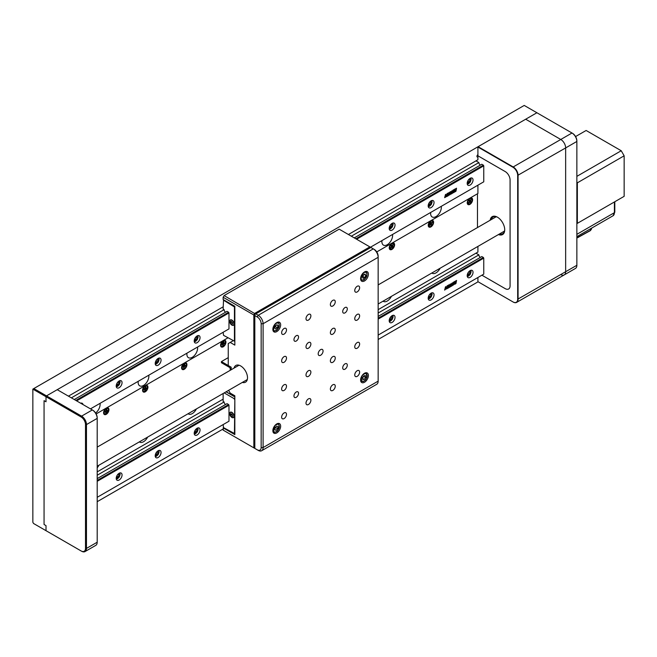 <?xml version="1.0" encoding="UTF-8"?>
<svg xmlns="http://www.w3.org/2000/svg" width="657" height="657" viewBox="0 0 657 657"><rect width="100%" height="100%" fill="white"/><g stroke="black" fill="none" stroke-linecap="round" stroke-linejoin="round"><path stroke-width="0.99" d="M33.54 389.519L33.827 388.558L46.499 395.875L536.892 112.749L524.22 105.432L32.85 389.116L32.85 522.29L33.54 523.481L46.015 530.684L46.015 525.616L44.06 524.491L44.06 400.655L46.015 401.78L46.015 396.721L33.54 389.519L32.85 389.913M85.04 551.568A6.89 3.983 60 0 1 81.599 551.231L81.107 550.944A6.2 3.581 -120 0 0 85.5 548.414L85.5 424.578A6.2 3.581 -120 0 0 81.107 416.981L81.599 416.136A6.89 3.983 60 0 1 86.469 424.578L86.469 548.414A6.89 3.983 60 0 1 85.04 551.568L95.766 545.376A6.89 3.983 -120 0 0 97.195 542.222L97.195 418.386A6.89 3.983 -120 0 0 92.325 409.943L57.225 389.683L46.499 395.875L46.015 396.721L46.015 401.78L44.06 400.655L44.06 524.491L46.015 525.616L46.015 530.684L46.499 530.963L33.54 523.481M51.377 398.684L50.4 399.251M477.91 154.682A1.38 0.797 120 0 0 476.933 156.366A1.38 0.797 120 0 0 477.91 156.933L477.91 159.75L348.415 234.508M223.134 306.844L68.435 396.155M492.536 155.471L492.536 155.019M477.91 277.5L477.91 281.664L513.01 301.933A6.619 3.819 -120 0 0 517.683 299.231L517.683 175.394A6.619 3.819 -120 0 0 513.01 167.289L513.199 166.952A6.89 3.983 60 0 1 518.077 175.394L518.077 299.231A6.89 3.983 60 0 1 516.648 302.384A6.89 3.983 60 0 1 513.199 302.048L478.107 281.779L378.153 339.488M223.134 428.988L97.195 501.693M46.499 530.963L81.599 551.231M95.618 413.023A7.58 4.377 120 0 0 100.119 404.318A7.58 4.377 120 0 0 100.045 403.349M138.216 381.306A7.58 4.377 120 0 0 138.142 382.366A7.58 4.377 120 0 0 139.711 385.84A7.58 4.377 120 0 0 145.558 383.803A7.58 4.377 120 0 0 148.868 376.174A7.58 4.377 120 0 0 148.794 375.204M186.966 353.162A7.58 4.377 120 0 0 186.892 354.222A7.58 4.377 120 0 0 188.46 357.695A7.58 4.377 120 0 0 194.308 355.659A7.58 4.377 120 0 0 197.617 348.029A7.58 4.377 120 0 0 197.543 347.06M381.947 240.593A7.58 4.377 120 0 0 381.881 241.645A7.58 4.377 120 0 0 383.45 245.118A7.58 4.377 120 0 0 389.289 243.09A7.58 4.377 120 0 0 392.599 235.452A7.58 4.377 120 0 0 392.533 234.483M430.696 212.449A7.58 4.377 120 0 0 430.622 213.5A7.58 4.377 120 0 0 432.199 216.974A7.58 4.377 120 0 0 438.038 214.946A7.58 4.377 120 0 0 441.348 207.308A7.58 4.377 120 0 0 441.274 206.339M477.91 185.192L477.91 193.519L376.757 251.918M227.913 337.854L96.144 413.926M188.107 413.729A7.58 4.377 120 0 0 188.46 413.984A7.58 4.377 120 0 0 196.402 408.941M431.838 273.016A7.58 4.377 120 0 0 432.199 273.263A7.58 4.377 120 0 0 440.133 268.22M383.088 301.161A7.58 4.377 120 0 0 383.45 301.407A7.58 4.377 120 0 0 391.391 296.364M97.195 467.809A7.58 4.377 120 0 0 98.903 465.23M139.358 441.874A7.58 4.377 120 0 0 139.711 442.128A7.58 4.377 120 0 0 147.653 437.086M477.91 246.416L477.91 252.058L378.153 309.652M223.134 399.152L97.195 471.866M234.064 368.092A9.65 5.576 60 0 1 235.855 365.464A9.65 5.576 60 0 1 243.295 368.051A9.65 5.576 60 0 1 247.508 377.767A9.65 5.576 60 0 1 245.513 382.185A9.65 5.576 60 0 1 242.334 382.423M254.817 315.237L253.848 314.999L254.817 313.315L369.866 246.892L339.152 229.162L224.111 295.584L255.507 314.038M261.683 450.718L376.724 384.296A6.89 3.983 -120 0 0 378.153 381.142L378.153 257.306A6.89 3.983 -120 0 0 373.275 248.863L369.866 246.892L370.835 247.459L255.795 313.874L258.234 315.286A6.89 3.983 60 0 1 263.104 323.729L263.104 447.557A6.89 3.983 60 0 1 261.683 450.718A6.89 3.983 60 0 1 258.234 450.373L257.257 449.815A5.519 3.186 -120 0 0 261.158 447.557L261.158 323.729A5.519 3.186 -120 0 0 257.257 316.97L254.817 315.565L254.817 448.403L223.134 430.113L253.848 447.844L253.848 314.999L223.134 297.268L224.111 295.584M234.836 399.037L234.442 433.489L223.528 427.633L223.134 430.113M258.234 450.373L253.848 447.844L254.817 447.606M369.866 246.892L370.146 247.853M223.134 297.268L223.134 299.526L234.836 306.277L234.836 345.114L230.205 342.445L228.25 343.57L228.25 365.522L231.182 367.206L231.182 369.76L231.182 368.339A1.38 0.797 -120 0 0 230.205 366.647L221.425 361.58L221.425 362.705L229.227 367.206A1.38 0.797 60 0 1 230.205 368.897L230.205 370.318M223.134 427.863L234.836 434.614L234.836 395.777L230.205 393.1L228.611 390.348M233.03 340.811L230.205 342.445M228.25 357.638L221.425 361.58M490.171 220.235A10.34 5.97 60 0 1 497.406 217.163L497.406 217.163A10.34 5.97 60 0 1 504.724 229.827A10.34 5.97 60 0 1 498.441 234.557M497.653 217.311A9.65 5.576 -120 0 0 493.07 216.966A9.65 5.576 -120 0 0 491.272 219.594M495.657 217.065A9.65 5.576 60 0 1 495.789 216.613M477.22 155.405L505.208 171.567A6.89 3.983 -120 0 1 510.078 180.01L510.078 285.836A6.89 3.983 -120 0 1 505.208 288.645L481.909 275.193L505.208 288.645A6.89 3.983 -120 0 0 510.078 285.836L510.078 180.01A6.89 3.983 -120 0 0 505.208 171.567L477.91 155.808L477.91 147.028L513.01 167.289M504.387 231.502A9.65 5.576 60 0 1 503.935 231.387M499.55 233.925A9.65 5.576 -120 0 0 502.72 233.678A9.65 5.576 -120 0 0 504.716 229.539M46.499 395.875L81.599 416.136L92.325 409.943L92.809 410.223A6.2 3.581 60 0 1 92.809 410.231A6.2 3.581 60 0 1 97.195 417.827L97.195 418.386L86.469 424.578L85.5 424.578M55.763 402.347L55.763 401.222M46.015 530.684L81.107 550.944M81.107 416.981L46.015 396.721M560.782 274.577A6.89 3.983 -120 0 0 564.223 274.913L575.442 268.442A6.89 3.983 -120 0 0 576.862 265.288L576.862 140.894A6.2 3.581 60 0 0 572.477 133.289L536.892 112.749L478.107 146.692L513.199 166.952L560.782 139.481L525.682 119.221L560.782 139.481A6.89 3.983 60 0 1 565.652 147.924A6.89 3.983 -120 0 0 560.782 139.481L571.992 133.01A6.89 3.983 -120 0 1 576.862 141.452L565.652 147.924L565.652 271.76L565.652 147.924L517.683 175.394M576.862 140.894L576.862 141.452M564.223 274.913A6.89 3.983 -120 0 0 565.652 271.76A6.89 3.983 60 0 1 564.223 274.913L516.648 302.384M576.862 176.355L621.226 150.74L586.126 130.48L575.581 136.566M621.226 150.74L624.15 155.808L577.355 182.827L576.862 181.981M624.15 196.336L576.862 223.635L624.15 196.336L624.15 155.808M577.355 182.827L577.355 223.355M276.753 423.921A5.519 3.186 120 0 0 273.156 428.783A5.519 3.186 120 0 0 274.002 433.201A5.519 3.186 120 0 0 276.753 432.922A5.519 3.186 120 0 0 280.358 428.068A5.519 3.186 120 0 0 279.512 423.65A5.519 3.186 120 0 0 276.753 423.921M276.753 322.603A5.519 3.186 120 0 0 273.156 327.457A5.519 3.186 120 0 0 274.002 331.884A5.519 3.186 120 0 0 276.753 331.604A5.519 3.186 120 0 0 280.358 326.751A5.519 3.186 120 0 0 279.512 322.324A5.519 3.186 120 0 0 276.753 322.603M364.504 373.258A5.519 3.186 120 0 0 360.898 378.12A5.519 3.186 120 0 0 361.744 382.538A5.519 3.186 120 0 0 364.504 382.267A5.519 3.186 120 0 0 368.101 377.405A5.519 3.186 120 0 0 367.255 372.987A5.519 3.186 120 0 0 364.504 373.258M332.812 384.797A3.449 1.987 120 0 0 330.561 387.835A3.449 1.987 120 0 0 331.095 390.603A3.449 1.987 120 0 0 332.812 390.43A3.449 1.987 120 0 0 335.07 387.392A3.449 1.987 120 0 0 334.536 384.632A3.449 1.987 120 0 0 332.812 384.797M357.186 370.729A3.449 1.987 120 0 0 354.936 373.767A3.449 1.987 120 0 0 355.462 376.527A3.449 1.987 120 0 0 357.186 376.354A3.449 1.987 120 0 0 359.445 373.316A3.449 1.987 120 0 0 358.911 370.556A3.449 1.987 120 0 0 357.186 370.729M357.186 342.584A3.449 1.987 120 0 0 354.936 345.623A3.449 1.987 120 0 0 355.462 348.382A3.449 1.987 120 0 0 357.186 348.21A3.449 1.987 120 0 0 359.445 345.171A3.449 1.987 120 0 0 358.911 342.412A3.449 1.987 120 0 0 357.186 342.584M332.812 356.652A3.449 1.987 120 0 0 330.561 359.691A3.449 1.987 120 0 0 331.095 362.459A3.449 1.987 120 0 0 332.812 362.286A3.449 1.987 120 0 0 335.07 359.248A3.449 1.987 120 0 0 334.536 356.488A3.449 1.987 120 0 0 332.812 356.652M332.812 328.508A3.449 1.987 120 0 0 330.561 331.547A3.449 1.987 120 0 0 331.095 334.314A3.449 1.987 120 0 0 332.812 334.142A3.449 1.987 120 0 0 335.07 331.103A3.449 1.987 120 0 0 334.536 328.344A3.449 1.987 120 0 0 332.812 328.508M357.186 314.44A3.449 1.987 120 0 0 354.936 317.479A3.449 1.987 120 0 0 355.462 320.238A3.449 1.987 120 0 0 357.186 320.066A3.449 1.987 120 0 0 359.445 317.027A3.449 1.987 120 0 0 358.911 314.268A3.449 1.987 120 0 0 357.186 314.44M308.445 342.584A3.449 1.987 120 0 0 306.187 345.623A3.449 1.987 120 0 0 306.72 348.382A3.449 1.987 120 0 0 308.445 348.21A3.449 1.987 120 0 0 310.695 345.171A3.449 1.987 120 0 0 310.161 342.412A3.449 1.987 120 0 0 308.445 342.584M284.07 356.652A3.449 1.987 120 0 0 281.82 359.691A3.449 1.987 120 0 0 282.346 362.45A3.449 1.987 120 0 0 284.07 362.286A3.449 1.987 120 0 0 286.321 359.248A3.449 1.987 120 0 0 285.795 356.488A3.449 1.987 120 0 0 284.07 356.652M284.07 328.508A3.449 1.987 120 0 0 281.82 331.547A3.449 1.987 120 0 0 282.346 334.314A3.449 1.987 120 0 0 284.07 334.142A3.449 1.987 120 0 0 286.321 331.103A3.449 1.987 120 0 0 285.795 328.344A3.449 1.987 120 0 0 284.07 328.508M308.445 314.44A3.449 1.987 120 0 0 306.187 317.479A3.449 1.987 120 0 0 306.72 320.238A3.449 1.987 120 0 0 308.445 320.066A3.449 1.987 120 0 0 310.695 317.027A3.449 1.987 120 0 0 310.161 314.268A3.449 1.987 120 0 0 308.445 314.44M332.812 300.364A3.449 1.987 120 0 0 330.561 303.403A3.449 1.987 120 0 0 331.095 306.17A3.449 1.987 120 0 0 332.812 305.998A3.449 1.987 120 0 0 335.07 302.959A3.449 1.987 120 0 0 334.536 300.2A3.449 1.987 120 0 0 332.812 300.364M357.186 286.296A3.449 1.987 120 0 0 354.936 289.335A3.449 1.987 120 0 0 355.462 292.094A3.449 1.987 120 0 0 357.186 291.922A3.449 1.987 120 0 0 359.445 288.883A3.449 1.987 120 0 0 358.911 286.123A3.449 1.987 120 0 0 357.186 286.296M344.999 363.855A3.252 1.881 120 0 0 342.88 366.713A3.252 1.881 120 0 0 343.373 369.324A3.252 1.881 120 0 0 344.999 369.16A3.252 1.881 120 0 0 347.126 366.294A3.252 1.881 120 0 0 346.625 363.691A3.252 1.881 120 0 0 344.999 363.855M344.999 307.566A3.252 1.881 120 0 0 342.88 310.424A3.252 1.881 120 0 0 343.373 313.036A3.252 1.881 120 0 0 344.999 312.872A3.252 1.881 120 0 0 347.126 310.005A3.252 1.881 120 0 0 346.625 307.402A3.252 1.881 120 0 0 344.999 307.566M296.258 391.999A3.252 1.881 120 0 0 294.131 394.857A3.252 1.881 120 0 0 294.632 397.469A3.252 1.881 120 0 0 296.258 397.304A3.252 1.881 120 0 0 298.377 394.438A3.252 1.881 120 0 0 297.884 391.835A3.252 1.881 120 0 0 296.258 391.999M296.258 335.711A3.252 1.881 120 0 0 294.131 338.569A3.252 1.881 120 0 0 294.632 341.18A3.252 1.881 120 0 0 296.258 341.016A3.252 1.881 120 0 0 298.377 338.15A3.252 1.881 120 0 0 297.884 335.546A3.252 1.881 120 0 0 296.258 335.711M308.445 370.729A3.449 1.987 120 0 0 306.187 373.767A3.449 1.987 120 0 0 306.72 376.527A3.449 1.987 120 0 0 308.445 376.354A3.449 1.987 120 0 0 310.695 373.316A3.449 1.987 120 0 0 310.161 370.556A3.449 1.987 120 0 0 308.445 370.729M284.07 384.797A3.449 1.987 120 0 0 281.82 387.835A3.449 1.987 120 0 0 282.346 390.595A3.449 1.987 120 0 0 284.07 390.43A3.449 1.987 120 0 0 286.321 387.392A3.449 1.987 120 0 0 285.795 384.632A3.449 1.987 120 0 0 284.07 384.797M284.07 412.941A3.449 1.987 120 0 0 281.82 415.98A3.449 1.987 120 0 0 282.346 418.739A3.449 1.987 120 0 0 284.07 418.575A3.449 1.987 120 0 0 286.321 415.536A3.449 1.987 120 0 0 285.795 412.777A3.449 1.987 120 0 0 284.07 412.941M308.445 398.873A3.449 1.987 120 0 0 306.187 401.912A3.449 1.987 120 0 0 306.72 404.671A3.449 1.987 120 0 0 308.445 404.498A3.449 1.987 120 0 0 310.695 401.46A3.449 1.987 120 0 0 310.161 398.7A3.449 1.987 120 0 0 308.445 398.873M320.632 349.623A3.449 1.987 120 0 0 318.374 352.653A3.449 1.987 120 0 0 318.908 355.421A3.449 1.987 120 0 0 320.632 355.248A3.449 1.987 120 0 0 322.883 352.209A3.449 1.987 120 0 0 322.349 349.45A3.449 1.987 120 0 0 320.632 349.623M364.504 271.941A5.519 3.186 120 0 0 360.898 276.802A5.519 3.186 120 0 0 361.744 281.221A5.519 3.186 120 0 0 364.504 280.95A5.519 3.186 120 0 0 368.101 276.088A5.519 3.186 120 0 0 367.255 271.67A5.519 3.186 120 0 0 364.504 271.941M254.817 448.403L257.257 449.815M254.817 315.565L254.817 314.44L255.795 313.874M257.257 316.97L258.234 315.286L373.275 248.863L374.252 249.43A5.519 3.186 60 0 1 378.153 256.181L378.153 257.306L263.104 323.729L261.158 323.729M103.584 412.785A3.794 2.193 120 0 0 106.262 414.337A3.794 2.193 120 0 0 108.947 409.689A3.794 2.193 120 0 0 106.262 408.145A3.794 2.193 120 0 0 103.584 412.785M106.491 410.551L105.654 411.717A2.07 1.191 120 0 0 106.196 410.921M106.459 410.165A2.07 1.191 120 0 0 106.508 409.689A2.07 1.191 120 0 0 106.5 409.492M220.571 345.245A3.794 2.193 120 0 0 223.257 346.789A3.794 2.193 120 0 0 225.934 342.149A3.794 2.193 120 0 0 223.257 340.597A3.794 2.193 120 0 0 220.571 345.245M222.822 343.964A2.07 1.191 120 0 0 223.134 343.48M223.183 343.373A2.07 1.191 120 0 0 223.503 342.149A2.07 1.191 120 0 0 223.487 341.952M142.577 390.274A3.794 2.193 120 0 0 145.263 391.818A3.794 2.193 120 0 0 147.94 387.178A3.794 2.193 120 0 0 145.263 385.626A3.794 2.193 120 0 0 142.577 390.274M144.655 389.207A2.07 1.191 120 0 0 145.189 388.402M145.452 387.646A2.07 1.191 120 0 0 145.501 387.178A2.07 1.191 120 0 0 145.493 386.981M181.578 367.756A3.794 2.193 120 0 0 184.256 369.308A3.794 2.193 120 0 0 186.941 364.66A3.794 2.193 120 0 0 184.256 363.116A3.794 2.193 120 0 0 181.578 367.756M184.132 365.998A2.07 1.191 120 0 0 184.502 364.66A2.07 1.191 120 0 0 184.494 364.463M389.24 247.87A3.794 2.193 120 0 0 391.917 249.414A3.794 2.193 120 0 0 394.602 244.774A3.794 2.193 120 0 0 391.917 243.221A3.794 2.193 120 0 0 389.24 247.87M391.416 246.679A2.07 1.191 120 0 0 391.991 245.677M428.233 225.351A3.794 2.193 120 0 0 430.918 226.895A3.794 2.193 120 0 0 433.595 222.255A3.794 2.193 120 0 0 430.918 220.711A3.794 2.193 120 0 0 428.233 225.351M430.31 224.275A2.07 1.191 120 0 0 430.737 223.692M467.234 202.832A3.794 2.193 120 0 0 469.911 204.384A3.794 2.193 120 0 0 472.597 199.736A3.794 2.193 120 0 0 469.911 198.192A3.794 2.193 120 0 0 467.234 202.832M477.081 193.996A1.38 0.797 120 0 1 477.467 194.677L477.467 227.56M468.778 179.468L467.595 181.431M467.431 181.882L467.841 182.654L469.246 181.981L470.051 180.182L469.451 179.057L468.901 179.32M467.981 181.25L469.246 181.981M468.786 179.451L470.051 180.182M390.118 248.699A3.03 1.749 -60 0 1 390.57 245.168A3.03 1.749 -60 0 1 393.436 243.69A3.03 1.749 -60 0 1 393.724 243.936A3.03 1.749 -60 0 1 393.264 247.467A3.03 1.749 -60 0 1 390.406 248.946A3.03 1.749 -60 0 1 390.118 248.699M390.159 248.748A3.03 1.749 -60 0 1 389.864 248.633A3.03 1.749 -60 0 1 389.585 248.395A3.03 1.749 -60 0 1 389.256 247.533M391.638 243.402A3.03 1.749 -60 0 1 392.902 243.386A3.03 1.749 -60 0 1 393.141 243.575M391.991 247.007L390.882 248.075L391.367 246.252L390.915 245.702L391.391 245.077L392.254 245.496L392.952 244.56L392.451 247.558L391.358 246.646M390.882 248.075L390.677 247.574M392.927 246.933L391.966 246.235L391.564 246.761M194.201 340.991A4.139 2.39 120 0 0 195.055 342.888A4.139 2.39 120 0 0 198.25 341.78A4.139 2.39 120 0 0 200.048 337.616A4.139 2.39 120 0 0 199.194 335.719A4.139 2.39 120 0 0 196.008 336.827A4.139 2.39 120 0 0 194.201 340.991M155.208 363.51A4.139 2.39 120 0 0 156.062 365.399A4.139 2.39 120 0 0 159.249 364.29A4.139 2.39 120 0 0 161.055 360.135A4.139 2.39 120 0 0 160.201 358.237A4.139 2.39 120 0 0 157.007 359.346A4.139 2.39 120 0 0 155.208 363.51M116.207 386.02A4.139 2.39 120 0 0 117.061 387.917A4.139 2.39 120 0 0 120.247 386.809A4.139 2.39 120 0 0 122.054 382.645A4.139 2.39 120 0 0 121.2 380.756A4.139 2.39 120 0 0 118.014 381.865A4.139 2.39 120 0 0 116.207 386.02M389.19 228.414A4.139 2.39 120 0 0 390.044 230.311A4.139 2.39 120 0 0 393.231 229.203A4.139 2.39 120 0 0 395.038 225.039A4.139 2.39 120 0 0 394.184 223.15A4.139 2.39 120 0 0 390.997 224.259A4.139 2.39 120 0 0 389.19 228.414M428.183 205.904A4.139 2.39 120 0 0 429.046 207.793A4.139 2.39 120 0 0 432.232 206.692A4.139 2.39 120 0 0 434.039 202.528A4.139 2.39 120 0 0 433.177 200.631A4.139 2.39 120 0 0 429.99 201.74A4.139 2.39 120 0 0 428.183 205.904M467.184 183.385A4.139 2.39 120 0 0 468.039 185.282A4.139 2.39 120 0 0 471.225 184.174A4.139 2.39 120 0 0 473.032 180.01A4.139 2.39 120 0 0 472.178 178.121A4.139 2.39 120 0 0 468.991 179.23A4.139 2.39 120 0 0 467.184 183.385M355.823 238.787L483.371 165.153L481.811 164.25L354.263 237.891M75.842 400.433L228.595 312.247L227.035 311.344L74.282 399.53M480.349 165.096A2.07 1.191 60 0 1 478.887 162.558L351.339 236.2M223.134 332.286L223.528 335.325L234.442 341.172L234.442 306.95L223.528 300.2L223.134 309.094L224.111 309.652L71.358 397.846M478.887 162.558L475.955 160.875M76.623 400.885L228.981 312.921L228.595 312.247M356.603 239.238L483.757 165.827L483.371 165.153M483.757 181.808L370.449 247.229L483.757 181.808L483.757 165.827M228.981 328.902L90.469 408.876L228.981 328.902L228.981 312.921M454.414 191.031L455.375 190.473L454.907 191.86L455.942 191.269L456.525 188.46L455.523 188.731L455.473 190.045L454.488 190.612L455.03 189.019L454.053 189.577L453.396 192.731L454.414 192.148L454.316 190.973L454.291 191.803M455.777 190.924L456.459 188.189M455.876 190.998L454.931 191.737M454.521 190.481L454.907 189.085M454.348 191.877L453.42 192.608M455.375 190.473L454.316 190.973M451.991 193.232L451.786 190.891L450.571 193.068L450.406 191.688M451.885 193.166L451.688 190.949M451.95 193.454L451.08 193.955M449.478 194.694L448.665 195.351M450.571 193.068L450.497 191.639L450.111 191.852L448.706 195.137L449.519 194.973L449.963 192.616L449.363 194.644M450.061 192.673L449.84 194.784L450.858 193.897L449.873 194.661M451.211 192.246L450.759 193.84M448.419 195.31L447.417 196.073M448.329 195.244L448.945 192.534M448.164 193.462L447.401 196.197L448.468 195.581L449.068 192.46L448.164 193.462M453.075 192.476L453.412 190.316L453.158 192.756L452.205 193.306M453.732 189.766L453.412 190.316M453.511 190.374L453.856 189.692L452.813 190.3L452.188 193.437L453.215 192.534M83.012 404.572A4.139 2.39 120 0 0 82.199 403.267A4.139 2.39 120 0 0 80.671 403.217M450.743 193.93L451.31 192L451.055 194.086L452.049 193.511M447.22 196.303L447.852 193.158L447.015 193.643L446.768 195.868L445.857 194.316L445.471 194.538L444.69 197.453L445.446 197.322L445.618 195.269L446.473 196.739L447.22 196.303M447.729 193.232L447.179 195.901M446.686 195.737L445.807 194.341M444.649 197.675L445.397 197.043M445.29 196.993L445.602 195.351M447.162 196.008L446.423 196.648M231.913 320.066A3.104 1.79 60 0 1 234.106 323.868A3.104 1.79 60 0 1 231.913 325.133A3.104 1.79 60 0 1 229.712 321.33A3.104 1.79 60 0 1 231.913 320.066M224.111 309.652A2.07 1.191 -120 0 0 225.573 312.19M230.96 320.016A2.899 1.675 60 0 1 233.49 322.283A2.899 1.675 60 0 1 233.26 325.166A2.899 1.675 60 0 1 232.66 325.297A2.899 1.675 60 0 1 230.131 323.039A2.899 1.675 60 0 1 230.361 320.148A2.899 1.675 60 0 1 230.96 320.016M231.946 324.459C233.046 323.474 232.701 322.423 230.919 321.289C229.819 322.275 230.164 323.334 231.946 324.459M230.41 322.825L230.517 321.593L231.535 321.643L232.455 322.924L232.348 324.156L231.321 324.106L230.41 322.825L231.773 322.037L232.447 322.989M232.406 323.482L231.321 324.106M230.993 322.488A2.899 1.675 60 0 1 230.706 321.602M194.201 433.308A4.139 2.39 120 0 0 195.055 435.197A4.139 2.39 120 0 0 198.25 434.088A4.139 2.39 120 0 0 200.048 429.933A4.139 2.39 120 0 0 199.194 428.036A4.139 2.39 120 0 0 196.008 429.144A4.139 2.39 120 0 0 194.201 433.308M155.208 455.818A4.139 2.39 120 0 0 156.062 457.715A4.139 2.39 120 0 0 159.249 456.607A4.139 2.39 120 0 0 161.055 452.443A4.139 2.39 120 0 0 160.201 450.554A4.139 2.39 120 0 0 157.007 451.655A4.139 2.39 120 0 0 155.208 455.818M116.207 478.337A4.139 2.39 120 0 0 117.061 480.226A4.139 2.39 120 0 0 120.247 479.125A4.139 2.39 120 0 0 122.054 474.962A4.139 2.39 120 0 0 121.2 473.065A4.139 2.39 120 0 0 118.014 474.173A4.139 2.39 120 0 0 116.207 478.337M389.19 320.731A4.139 2.39 120 0 0 390.044 322.628A4.139 2.39 120 0 0 393.231 321.519A4.139 2.39 120 0 0 395.038 317.356A4.139 2.39 120 0 0 394.184 315.459A4.139 2.39 120 0 0 390.997 316.567A4.139 2.39 120 0 0 389.19 320.731M428.183 298.212A4.139 2.39 120 0 0 429.046 300.109A4.139 2.39 120 0 0 432.232 299.001A4.139 2.39 120 0 0 434.039 294.837A4.139 2.39 120 0 0 433.177 292.948A4.139 2.39 120 0 0 429.99 294.057A4.139 2.39 120 0 0 428.183 298.212M467.184 275.702A4.139 2.39 120 0 0 468.039 277.591A4.139 2.39 120 0 0 471.225 276.49A4.139 2.39 120 0 0 473.032 272.327A4.139 2.39 120 0 0 472.178 270.429A4.139 2.39 120 0 0 468.991 271.538A4.139 2.39 120 0 0 467.184 275.702M378.153 318.21L483.371 257.462L481.811 256.567L378.153 316.411M97.195 480.415L228.595 404.556L227.035 403.653L97.195 478.616M480.349 257.404A2.07 1.191 60 0 1 478.887 254.875L378.153 313.036M225.573 404.498A2.07 1.191 60 0 1 224.111 401.969L97.195 475.241M478.887 254.875L475.955 253.183M97.195 481.318L228.981 405.229L228.595 404.556M378.153 319.113L483.757 258.135L483.371 257.462M483.757 274.125L378.153 335.095L483.757 274.125L483.757 258.135M228.981 421.219L97.195 497.308L228.981 421.219L228.981 405.229M444.649 289.983L445.356 289.581L445.618 287.585L446.473 289.047L447.179 288.218M445.389 289.359L444.625 290.115L445.471 286.854L445.857 286.633L446.768 288.185L447.015 285.959L447.852 285.475L447.105 288.242L447.729 285.549M446.686 288.045L445.807 286.657M445.29 289.302L445.602 287.667M447.162 288.316L446.423 288.965M451.885 285.483L451.786 283.208L450.571 285.384L450.497 283.947L450.111 284.169L448.641 287.791L449.519 287.281L450.061 284.99L449.84 287.101L450.768 286.567L451.31 284.309L451.055 286.403L452.049 285.828L451.688 283.257M451.991 285.549L451.08 286.271M450.554 285.13L450.406 284.005M449.478 287.01L448.665 287.667M449.971 285.237L449.363 286.961M450.735 286.247L449.873 286.969M451.211 284.555L450.759 286.148M453.215 284.842L453.856 282.009L452.813 282.609L452.188 285.746L453.33 284.785L452.205 285.623M453.125 284.793L453.732 282.083M447.401 288.513L448.468 287.889L449.068 284.768L448.025 285.376L447.401 288.513M454.907 284.177L455.942 283.578L456.574 280.44L455.523 281.048L455.473 282.354L454.488 282.929L455.03 281.327L454.053 281.894L453.396 285.048L455.375 282.781L454.907 284.177M455.777 283.233L456.459 280.506M455.876 283.315L454.931 284.046M454.521 282.797L454.907 281.401M454.348 284.194L453.42 284.916M455.12 283.504L455.276 282.732L454.316 283.282L454.291 284.12M448.419 287.618L447.417 288.382M448.329 287.552L448.945 284.842M224.193 392.894L234.056 398.594L234.836 398.142M234.836 396.902L226.049 391.827M234.442 399.267L234.056 398.594M231.913 412.382A3.104 1.79 -120 0 0 229.712 413.647A3.104 1.79 -120 0 0 231.913 417.45A3.104 1.79 -120 0 0 234.106 416.177A3.104 1.79 -120 0 0 231.913 412.382M224.111 401.969L223.134 401.402L223.134 393.51M223.528 427.633L223.134 424.594M226.139 391.769L234.836 396.787M232.044 414.312C230.262 413.187 229.851 413.77 230.821 416.062C232.603 417.187 233.005 416.604 232.044 414.312M230.788 416.423A2.899 1.675 60 0 1 230.361 412.465A2.899 1.675 60 0 1 232.833 413.516A2.899 1.675 60 0 1 233.26 417.474A2.899 1.675 60 0 1 230.788 416.423M231.436 413.894L232.406 415.101L232.406 416.407L231.436 416.489L230.459 415.281L230.459 413.976L231.436 413.894M232.406 415.93L231.436 416.489M231.822 414.378L232.406 415.216M231.822 414.493L230.459 415.281M428.438 204.401L428.849 205.165L430.253 204.491L431.049 202.693L430.45 201.576L429.908 201.839M429.777 201.978L428.98 203.76L430.253 204.491M429.793 201.97L431.049 202.693M389.437 226.911L389.847 227.683L391.252 227.01L392.057 225.211L391.457 224.086L390.907 224.349M392.057 225.211L390.792 224.48L389.601 226.46M389.987 226.279L391.252 227.01M389.626 226.394A1.725 0.994 120 0 0 390.578 224.743M194.447 339.488L194.866 340.26L196.262 339.587L197.067 337.788L196.468 336.663L195.917 336.926M195.794 337.074L194.998 338.856L196.262 339.587M195.802 337.057L197.067 337.788M194.636 338.971A1.725 0.994 120 0 0 195.589 337.32M155.454 361.999L155.865 362.771L157.269 362.097L158.066 360.299L157.466 359.174L156.924 359.436M156.793 359.584L155.61 361.555M155.996 361.366L157.269 362.097M156.809 359.568L158.066 360.299M155.643 361.481A1.725 0.994 120 0 0 156.596 359.831M116.453 384.517L116.864 385.289L118.268 384.616L119.073 382.817L118.474 381.692L117.923 381.955M119.073 382.817L117.808 382.087L116.618 384.066M117.003 383.885L118.268 384.616M468.778 271.776L467.595 273.747M467.431 274.199L467.841 274.963L469.246 274.289L470.051 272.491L469.451 271.374L468.901 271.637M467.981 273.558L469.246 274.289M468.786 271.768L470.051 272.491M428.438 296.709L428.849 297.481L430.253 296.808L431.049 295.009L430.45 293.884L429.908 294.147M429.777 294.295L428.594 296.258M428.98 296.077L430.253 296.808M429.793 294.279L431.049 295.009M389.626 318.711A1.725 0.994 120 0 0 390.389 317.692A1.725 0.994 120 0 0 390.578 317.052M389.437 319.228L389.847 320L391.252 319.318L392.057 317.52L391.457 316.403L390.907 316.666M392.057 317.52L390.792 316.797L389.987 318.588L391.252 319.318M194.636 431.279A1.725 0.994 120 0 0 195.4 430.269A1.725 0.994 120 0 0 195.589 429.629M194.447 431.797L194.866 432.569L196.262 431.895L197.067 430.097L196.468 428.972L195.917 429.235M195.794 429.382L194.998 431.164L196.262 431.895M195.802 429.366L197.067 430.097M155.454 454.316L155.865 455.087L157.269 454.414L158.066 452.616L157.466 451.49L156.924 451.753M156.793 451.901L155.61 453.864M155.996 453.683L157.269 454.414M156.809 451.885L158.066 452.616M155.643 453.798A1.725 0.994 120 0 0 156.596 452.147M116.453 476.834L116.864 477.598L118.268 476.925L119.073 475.126L118.474 474.009L117.923 474.272M119.073 475.126L117.808 474.403L116.618 476.382M117.003 476.194L118.268 476.925M583.843 232.627L585.124 231.839M580.402 234.615L581.683 233.826M587.202 230.64L588.664 229.851M576.862 237.965L578.464 237.317L578.464 235.74M365.391 271.546A4.829 2.784 -60 0 1 365.489 271.563A4.829 2.784 -60 0 1 366.039 271.76C368.092 275.661 366.713 278.535 361.9 280.367L361.21 280.12A4.829 2.784 -60 0 1 360.701 279.66M364.873 277.517L365.793 275.357L365.037 274.051L363.346 274.922L362.426 277.09L363.19 278.387L364.873 277.517L362.664 276.531M362.927 276.392L363.608 274.79M365.793 275.357L364.249 274.462M361.761 280.317A4.829 2.784 -60 0 1 361.21 280.12M277.648 322.209A4.829 2.784 -60 0 1 278.289 322.415C280.293 325.88 279.143 328.755 274.84 331.046L273.468 330.775A4.829 2.784 -60 0 1 272.959 330.323M277.402 327.827L278.042 325.65L277.008 324.706L275.332 325.929L274.692 328.106L275.726 329.05L277.402 327.827L275.447 326.701L275.012 327.022M275.447 326.701L275.768 325.609M278.042 325.65L276.737 324.903M274.585 330.988A4.829 2.784 -60 0 1 273.468 330.775M277.648 423.527A4.829 2.784 -60 0 1 278.289 423.74C280.334 426.582 279.439 429.391 275.62 432.175L273.468 432.092A4.829 2.784 -60 0 1 272.959 431.641M274.815 429.555L276.08 430.286L277.665 428.701L275.71 427.576L274.987 428.298M275.71 427.576L275.8 426.968M277.665 428.701L277.952 426.607L276.654 426.106L275.069 427.699L274.782 429.785L276.08 430.286M275.299 432.134A4.829 2.784 -60 0 1 273.468 432.092M365.391 372.864A4.829 2.784 -60 0 1 366.039 373.077C368.01 375.344 367.394 378.021 364.192 381.093L361.21 381.438A4.829 2.784 -60 0 1 360.701 380.986M362.656 378.514L364.216 379.418L365.629 377.529L363.674 376.404L362.615 377.832M365.629 377.529L365.514 375.648L364.003 375.656L362.598 377.553L362.705 379.434L364.216 379.418M432.947 221.82A3.03 1.749 -60 0 1 432.051 225.244A3.03 1.749 -60 0 1 429.399 226.427A3.03 1.749 -60 0 1 428.89 225.786A3.03 1.749 -60 0 1 429.777 222.362A3.03 1.749 -60 0 1 432.437 221.179A3.03 1.749 -60 0 1 432.947 221.82M429.152 226.23A3.03 1.749 -60 0 1 428.865 226.123A3.03 1.749 -60 0 1 428.356 225.474A3.03 1.749 -60 0 1 428.249 225.014M431.37 224.062L431.649 224.817L431.115 225.343L430.836 224.579L429.678 225.367L429.489 224.85L430.721 222.263L431 223.027L432.158 222.247L431.37 224.062L430.639 223.643L430.82 223.101L431.55 223.528M430.466 224.587L430.023 224.333M430.836 224.579L430.163 224.193M430.631 220.892A3.03 1.749 -60 0 1 431.895 220.867A3.03 1.749 -60 0 1 432.142 221.064M471.718 198.907A3.03 1.749 -60 0 1 471.258 202.438A3.03 1.749 -60 0 1 468.4 203.916A3.03 1.749 -60 0 1 468.113 203.67A3.03 1.749 -60 0 1 468.572 200.139A3.03 1.749 -60 0 1 471.43 198.66A3.03 1.749 -60 0 1 471.718 198.907M470.888 201.871A3.03 1.749 -60 0 1 470.437 202.528L469.985 201.978L468.876 203.046L468.663 202.545M468.154 203.719A3.03 1.749 -60 0 1 467.858 203.604A3.03 1.749 -60 0 1 467.57 203.358A3.03 1.749 -60 0 1 467.25 202.504M469.763 200.5L469.96 201.206L469.336 201.658M469.583 202.11L469.172 201.88M468.876 203.046L469.369 201.223L468.917 200.664L469.394 200.04L470.248 200.467L470.954 199.531L470.437 202.537M469.632 198.373A3.03 1.749 -60 0 1 470.897 198.348A3.03 1.749 -60 0 1 471.143 198.545M106.68 408.572A3.03 1.749 -60 0 1 107.781 408.613A3.03 1.749 -60 0 1 108.159 411.315A3.03 1.749 -60 0 1 105.851 413.91A3.03 1.749 -60 0 1 104.742 413.869A3.03 1.749 -60 0 1 104.373 411.167A3.03 1.749 -60 0 1 106.68 408.572M105.982 408.326A3.03 1.749 -60 0 1 106.138 408.26A3.03 1.749 -60 0 1 107.247 408.301A3.03 1.749 -60 0 1 107.485 408.498M107.592 411.11L105.711 413.097L105.793 411.799L104.931 411.381L106.097 410.625L106.262 409.582L106.812 409.385L106.73 410.682L107.707 410.403L107.592 411.11A3.03 1.749 -60 0 1 107.576 411.11L106.45 410.83M105.506 411.84L104.989 411.356M106.648 410.428L106.171 410.149M106.648 410.559L106.155 410.272M105.646 411.791L104.824 412.079L104.931 411.372M104.504 413.672A3.03 1.749 -60 0 1 104.208 413.557A3.03 1.749 -60 0 1 103.601 412.456M145.673 386.053A3.03 1.749 -60 0 1 146.774 386.102A3.03 1.749 -60 0 1 147.152 388.796A3.03 1.749 -60 0 1 144.844 391.391A3.03 1.749 -60 0 1 143.743 391.35A3.03 1.749 -60 0 1 143.366 388.657A3.03 1.749 -60 0 1 145.673 386.053M144.975 385.807A3.03 1.749 -60 0 1 145.14 385.749A3.03 1.749 -60 0 1 146.24 385.79A3.03 1.749 -60 0 1 146.486 385.988M145.148 387.753L145.558 387.614L145.452 388.312L143.817 389.56L145.813 386.866L145.649 387.909L146.7 387.885L146.593 388.591L145.772 388.878L145.263 390.389L144.712 390.578L144.639 389.273M144.088 389.47L143.99 388.837M145.263 390.389L144.836 389.765M143.497 391.153A3.03 1.749 -60 0 1 143.21 391.046A3.03 1.749 -60 0 1 142.594 389.938M184.674 363.543A3.03 1.749 -60 0 1 185.775 363.584A3.03 1.749 -60 0 1 186.153 366.286A3.03 1.749 -60 0 1 183.845 368.881A3.03 1.749 -60 0 1 182.745 368.84A3.03 1.749 -60 0 1 182.367 366.138A3.03 1.749 -60 0 1 184.674 363.543M183.976 363.296A3.03 1.749 -60 0 1 184.132 363.231A3.03 1.749 -60 0 1 185.241 363.272A3.03 1.749 -60 0 1 185.479 363.469M184.765 366.368L184.428 366.828L183.697 366.409L185.594 366.072L185.701 365.374L184.65 365.399L184.806 364.356L182.925 366.343L182.818 367.049L183.87 367.025L183.705 368.068L184.428 366.828M182.498 368.643A3.03 1.749 -60 0 1 182.203 368.528A3.03 1.749 -60 0 1 181.595 367.419M223.667 341.024A3.03 1.749 -60 0 1 224.776 341.065A3.03 1.749 -60 0 1 225.146 343.767A3.03 1.749 -60 0 1 222.838 346.362A3.03 1.749 -60 0 1 221.738 346.321A3.03 1.749 -60 0 1 221.36 343.627A3.03 1.749 -60 0 1 223.667 341.024M222.969 340.778A3.03 1.749 -60 0 1 223.134 340.72A3.03 1.749 -60 0 1 224.234 340.761A3.03 1.749 -60 0 1 224.48 340.958M224.595 343.496A3.03 1.749 -60 0 1 224.571 343.562L223.035 343.43L224.587 343.562L224.694 342.855L223.643 342.88L223.807 341.837L223.249 342.034L221.811 344.531L222.69 343.89L223.421 344.317L223.257 345.36L222.83 344.736M223.766 343.849L223.421 344.317M223.257 345.36L222.707 345.549L222.633 344.243M221.491 346.124A3.03 1.749 -60 0 1 221.204 346.009A3.03 1.749 -60 0 1 220.588 344.909M85.5 548.414L86.469 548.414L97.195 542.222M92.809 410.223L92.325 409.943L92.809 410.231M517.683 299.231L576.862 265.288M378.153 381.142L263.104 447.557L261.158 447.557M576.862 234.327L614.402 212.663L614.402 201.962M612.973 215.816A6.89 3.983 -120 0 0 614.402 212.663A1.38 0.797 0 0 0 614.804 212.096L612.973 215.816L576.862 236.66M470.461 178.146L470.954 179.747L467.209 183.779M431.46 200.656L431.961 202.257L428.208 206.298M392.467 223.175L392.96 224.776L389.207 228.808M197.478 335.752L197.971 337.353L194.226 341.385M158.477 358.262L158.978 359.864L155.224 363.904M119.484 380.781L119.976 382.382L116.232 386.415M470.461 270.454L470.954 272.055L467.209 276.096M431.46 292.973L431.961 294.574L428.208 298.607M392.467 315.491L392.96 317.085L389.207 321.125M197.478 428.06L197.971 429.662L194.226 433.694M158.477 450.579L158.978 452.18L155.224 456.213M119.484 473.089L119.976 474.691L116.232 478.731M591.571 228.168L590.528 230.352L590.528 228.776M590.134 230.582L576.862 237.85M365.711 272.466C369.185 271.653 364.849 281.82 362.508 279.972C359.034 280.785 363.37 270.618 365.711 272.466M277.476 323.113C281.081 321.437 278.075 331.645 275.258 330.643C271.653 332.319 274.659 322.111 277.476 323.113M276.868 424.578C280.465 422.008 279.11 431.813 275.866 431.813C272.269 434.392 273.624 424.586 276.868 424.578M363.921 374.276C367.32 370.86 367.83 379.697 364.298 380.797C360.898 384.222 360.389 375.377 363.921 374.276M97.195 466.215L247.303 379.549M378.153 304.01L504.519 231.05M97.195 447.113L239.033 365.226M378.153 284.908L496.249 216.72M572.477 133.289L571.992 133.01M374.252 249.43L373.275 248.863M614.804 212.096L614.804 201.732M467.267 184.149L468.63 183.714L470.289 181.981L471.102 179.566L470.814 178.014M393.436 243.69L392.902 243.386M390.406 248.946L389.864 248.633M233.26 325.166L233.917 324.788M230.361 320.148L231.018 319.77M230.361 412.465L231.018 412.087M233.26 417.474L233.917 417.096M428.274 206.668L429.629 206.232L431.288 204.499L432.109 202.085L431.813 200.533M389.273 229.178L390.628 228.743L392.295 227.01L393.108 224.604L392.82 223.043M194.291 341.755L195.646 341.32L197.305 339.587L198.118 337.172L197.831 335.62M155.29 364.274L156.645 363.838L158.304 362.106L159.125 359.691L158.83 358.139M116.289 386.784L117.652 386.349L119.311 384.616L120.124 382.202L119.837 380.649M467.267 276.466L468.63 276.03L470.289 274.298L471.102 271.883L470.814 270.331M428.274 298.976L429.629 298.541L431.288 296.808L432.109 294.402L431.813 292.841M389.273 321.495L390.628 321.059L392.295 319.327L393.108 316.912L392.82 315.36M194.291 434.072L195.646 433.628L197.305 431.904L198.118 429.489L197.831 427.937M155.29 456.582L156.645 456.147L158.304 454.414L159.125 452L158.83 450.447M116.289 479.101L117.652 478.666L119.311 476.933L120.124 474.518L119.837 472.966M591.571 228.882L590.413 230.607L576.862 238.072M429.399 226.427L428.865 226.123M432.437 221.179L431.895 220.867M468.4 203.916L467.858 203.604M471.43 198.66L470.897 198.348M107.781 408.613L107.247 408.301M105.063 411.372L105.793 411.799M106.138 410.346L106.73 410.682M104.742 413.869L104.208 413.557M146.774 386.102L146.24 385.79M143.743 391.35L143.21 391.046M185.775 363.584L185.241 363.272M182.745 368.84L182.203 368.528M224.776 341.065L224.234 340.761M221.738 346.321L221.204 346.009"/></g></svg>
